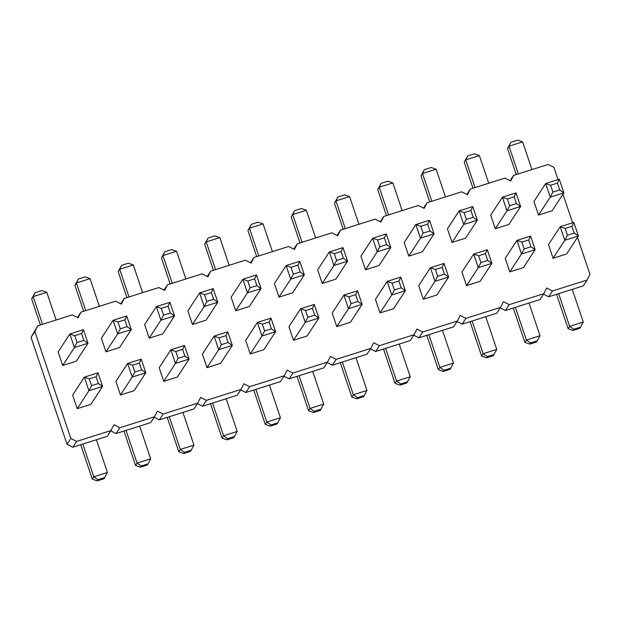 <?xml version="1.0" encoding="UTF-8"?>
<svg xmlns="http://www.w3.org/2000/svg" width="621" height="621" viewBox="0 0 621 621"><rect width="100%" height="100%" fill="white"/><g stroke="black" fill="none" stroke-linecap="round" stroke-linejoin="round"><path stroke-width="0.93" d="M110.926 430.927L116.08 433.551L119.884 427.729L154.489 416.784L157.361 411.102L163.137 414.052L197.75 403.114L200.622 397.424L206.397 400.374L241.01 389.437L243.882 383.755L249.658 386.704L284.263 375.759L287.135 370.077L292.918 373.027L327.523 362.09L330.395 356.4L336.178 359.349L370.784 348.412L373.656 342.722L379.431 345.672L414.044 334.735L416.916 329.052L422.691 332.002L457.304 321.057L460.177 315.375L465.952 318.325L500.557 307.387L503.429 301.697L509.212 304.647L543.817 293.71L546.69 288.028L552.473 290.977L587.078 280.032L589.95 274.35L577.507 237.369M558.069 179.616L553.955 167.398L548.18 164.449L513.575 175.394L510.703 181.076L504.92 178.126L470.314 189.063L467.442 194.753L461.659 191.804L427.054 202.741L424.182 208.423L418.399 205.473L383.794 216.418L380.921 222.101L375.146 219.151L340.533 230.088L337.661 235.778L331.886 232.828L297.28 243.766L294.408 249.456L288.625 246.506L254.02 257.443L251.148 263.125L245.365 260.176L210.76 271.121L207.888 276.803L202.104 273.853L167.499 284.791L164.627 290.481L158.852 287.531L124.239 298.468L121.367 304.15L115.591 301.201L80.986 312.146L78.114 317.828L72.331 314.878L37.726 325.823L31.05 337.327L67.045 444.279L72.82 447.229L107.425 436.291L114.101 424.78L119.884 427.729M543.515 294.168L548.669 296.799L583.274 285.862L587.078 280.032M500.262 307.845L505.409 310.477L540.014 299.532L543.817 293.71M457.002 321.523L462.148 324.154L496.761 313.209L500.557 307.387M413.741 335.2L418.896 337.824L453.501 326.887L457.304 321.057M370.481 348.87L375.635 351.502L410.24 340.564L414.044 334.735M327.22 362.548L332.375 365.179L366.98 354.234L370.784 348.412M283.968 376.225L289.114 378.849L323.72 367.911L327.523 362.09M240.707 389.895L245.854 392.526L280.467 381.589L284.263 375.759M197.447 403.572L202.601 406.204L237.206 395.259L241.01 389.437M154.187 417.25L159.341 419.881L193.946 408.936L197.75 403.114M116.08 433.551L150.686 422.614L154.489 416.784M37.726 325.823L34.854 331.505L70.841 438.457L76.624 441.407L111.229 430.462M572.601 222.792L562.975 194.194M380.029 312.953L393.652 308.645L405.366 290.706L400.786 277.106L398.907 281.002L401.197 287.795L405.366 290.706L391.742 295.014L387.162 281.414L375.457 299.353L380.029 312.953L391.742 295.014L394.382 289.953L401.197 287.795M365.497 269.778L379.128 265.47L390.834 247.531L377.211 251.839L365.497 269.778L360.925 256.178L372.631 238.239L377.211 251.839L379.85 246.778L386.666 244.627L390.834 247.531L386.254 233.931L372.631 238.239L377.56 239.978L379.85 246.778M332.196 313.031L336.768 326.63L350.399 322.322L362.105 304.375L357.525 290.783L355.647 294.672L357.937 301.472L362.105 304.375L348.482 308.684L343.902 295.091L332.196 313.031M322.245 283.455L335.868 279.147L347.574 261.208L333.951 265.509L322.245 283.455L317.665 269.856L329.371 251.916L333.951 265.509L336.59 260.455L343.405 258.297L347.574 261.208L343.002 247.608L329.371 251.916L334.308 253.655L336.59 260.455M293.516 340.3L307.139 336L318.845 318.053L314.273 304.453L312.386 308.35L305.579 310.5L300.642 308.761L288.936 326.708L293.516 340.3L305.221 322.361L300.642 308.761L314.273 304.453M278.984 297.133L292.607 292.825L304.313 274.878L290.69 279.186L278.984 297.133L274.404 283.533L286.118 265.586L290.69 279.186L293.337 274.125L300.145 271.975L304.313 274.878L299.741 261.278L286.118 265.586L291.047 267.333L293.337 274.125M105.95 351.835L119.574 347.527L131.279 329.58L117.656 333.888L105.95 351.835L101.37 338.235L113.076 320.289L117.656 333.888L120.295 328.827L127.111 326.677L131.279 329.58L126.707 315.98L113.076 320.289L118.013 322.027L120.295 328.827M120.474 395.003L134.105 390.702L145.811 372.755L141.231 359.155L139.352 363.052L132.537 365.202L127.608 363.464L115.902 381.41L120.474 395.003L132.188 377.063L127.608 363.464L141.231 359.155M206.995 367.655L220.618 363.347L232.332 345.408L227.752 331.808L225.873 335.697L219.058 337.855L214.129 336.116L202.415 354.055L206.995 367.655L218.701 349.708L214.129 336.116L227.752 331.808M192.463 324.48L206.087 320.172L217.8 302.233L204.177 306.541L192.463 324.48L187.891 310.88L199.597 292.941L204.177 306.541L206.816 301.48L213.632 299.322L217.8 302.233L213.22 288.633L199.597 292.941L204.526 294.68L206.816 301.48M149.203 338.158L162.834 333.85L174.54 315.903L160.917 320.211L149.203 338.158L144.631 324.558L156.337 306.619L160.917 320.211L163.556 315.157L170.371 313L174.54 315.903L169.96 302.311L156.337 306.619L161.266 308.358L163.556 315.157M163.734 381.333L177.358 377.025L189.071 359.078L184.491 345.486L182.613 349.375L175.797 351.533L170.868 349.786L159.162 367.733L163.734 381.333L175.448 363.386L170.868 349.786L184.491 345.486M235.724 310.803L249.347 306.495L261.061 288.555L247.43 292.864L235.724 310.803L231.144 297.211L242.858 279.264L247.43 292.864L250.077 287.802L247.787 281.002L242.858 279.264L256.481 274.956L261.061 288.555L256.884 285.652L250.077 287.802M250.255 353.978L263.878 349.67L275.584 331.73L271.012 318.131L269.126 322.027L262.318 324.178L257.389 322.439L245.675 340.378L250.255 353.978L261.961 336.039L257.389 322.439L271.012 318.131M408.758 256.1L422.381 251.8L434.095 233.853L420.471 238.161L408.758 256.1L404.186 242.508L415.891 224.561L420.471 238.161L423.111 233.1L429.926 230.95L434.095 233.853L429.515 220.253L415.891 224.561L420.821 226.3L423.111 233.1M418.709 285.683L423.289 299.275L436.912 294.967L448.626 277.028L444.046 263.428L442.168 267.325L444.45 274.125L448.626 277.028L434.995 281.336L430.423 267.736L418.709 285.683M495.279 228.753L508.902 224.445L520.608 206.506L506.984 210.806L495.279 228.753L490.699 215.153L502.412 197.214L506.984 210.806L509.631 205.753L516.439 203.595L520.608 206.506L516.035 192.906L502.412 197.214L507.341 198.953L509.631 205.753M452.018 242.431L465.641 238.122L477.355 220.176L463.724 224.484L452.018 242.431L447.438 228.831L459.152 210.884L463.724 224.484L466.371 219.43L473.179 217.272L477.355 220.176L472.775 206.583L459.152 210.884L464.081 212.63L466.371 219.43M466.55 285.606L480.173 281.297L491.879 263.351L487.306 249.751L485.42 253.647L478.612 255.798L473.683 254.059L461.97 272.006L466.55 285.606L478.255 267.659L473.683 254.059L487.306 249.751M509.81 271.928L523.433 267.62L535.139 249.673L530.567 236.081L528.681 239.97L530.971 246.77L535.139 249.673L521.516 253.981L516.936 240.389L505.23 258.328L509.81 271.928L521.516 253.981L524.155 248.928L530.971 246.77M77.221 408.68L90.845 404.372L102.55 386.433L97.978 372.833L96.092 376.73L89.284 378.88L84.347 377.141L72.641 395.08L77.221 408.68L88.927 390.741L84.347 377.141L97.978 372.833M62.69 365.505L76.313 361.197L88.019 343.258L74.396 347.566L62.69 365.505L58.11 351.905L69.824 333.966L74.396 347.566L77.043 342.505L83.851 340.355L88.019 343.258L83.447 329.658L69.824 333.966L74.753 335.705L77.043 342.505M553.063 258.251L566.694 253.942L578.399 236.003L573.82 222.403L571.941 226.3L565.126 228.45L560.196 226.712L548.49 244.651L553.063 258.251L564.776 240.311L560.196 226.712L573.82 222.403M538.539 215.076L552.162 210.767L563.868 192.828L550.245 197.136L538.539 215.076L533.959 201.476L545.665 183.537L550.245 197.136L552.884 192.075L550.602 185.275L545.665 183.537L559.296 179.228L563.868 192.828L559.7 189.925L552.884 192.075M510.074 180.758L513.575 175.394M466.813 194.427L470.314 189.063M548.669 296.799L552.473 290.977M423.553 208.105L427.054 202.741M505.409 310.477L509.212 304.647M380.293 221.782L383.794 216.418M462.148 324.154L465.952 318.325M337.032 235.46L340.533 230.088M418.896 337.824L422.691 332.002M293.78 249.13L297.28 243.766M375.635 351.502L379.431 345.672M250.519 262.807L254.02 257.443M332.375 365.179L336.178 359.349M207.259 276.485L210.76 271.121M289.114 378.849L292.918 373.027M163.998 290.154L167.499 284.791M245.854 392.526L249.658 386.704M120.738 303.832L124.239 298.468M202.601 406.204L206.397 400.374M77.485 317.51L80.986 312.146M159.341 419.881L163.137 414.052M31.05 337.327L34.854 331.505M67.045 444.279L70.841 438.457M72.82 447.229L76.624 441.407M340.261 362.68L351.835 397.067L353.357 394.739L342.342 362.027M351.835 397.067L356.764 398.806L357.525 397.642L353.357 394.739L366.98 390.43L355.973 357.719M383.522 349.01L395.096 383.39L396.609 381.061L385.602 348.35M395.096 383.39L400.025 385.136L400.786 383.964L396.609 381.061L410.24 376.753L399.225 344.042M343.219 229.242L334.455 203.214L337.863 196.997L344.671 194.839L349.6 196.578L358.922 224.282M334.455 203.214L335.977 200.886L345.299 228.59M299.959 242.92L291.195 216.892L294.602 210.666L301.41 208.516L306.339 210.255L315.662 237.952M291.195 216.892L292.716 214.563L302.039 242.26M256.698 256.597L247.942 230.57L251.342 224.344L258.157 222.194L263.087 223.933L272.409 251.629M247.942 230.57L249.456 228.241L258.778 255.937M297.001 376.357L308.575 410.745L310.096 408.416L299.089 375.697M308.575 410.745L313.504 412.484L314.265 411.319L310.096 408.416L323.72 404.108L312.712 371.397M213.438 270.275L204.682 244.247L206.203 241.911L215.526 269.615M204.682 244.247L208.082 238.022L214.897 235.864L219.826 237.61L229.149 265.307M253.741 390.035L265.314 424.422L266.836 422.086L255.829 389.375M265.314 424.422L270.244 426.161L271.004 424.997L266.836 422.086L280.459 417.786L269.452 385.067M40.404 324.969L31.648 298.949L35.048 292.724L41.863 290.566L46.792 292.305L56.115 320.009M31.648 298.949L33.161 296.613L42.484 324.317M80.707 444.737L92.281 479.117L93.802 476.788L82.795 444.077M92.281 479.117L97.21 480.864L97.971 479.699L93.802 476.788L107.425 472.48L96.418 439.769M167.228 417.382L178.801 451.77L180.315 449.441L169.308 416.73M178.801 451.77L183.731 453.509L184.491 452.344L180.315 449.441L193.946 445.133L182.931 412.422M123.967 431.059L135.541 465.447L137.062 463.119L126.047 430.4M135.541 465.447L140.47 467.186L141.231 466.022L137.062 463.119L150.686 458.81L139.678 426.091M126.925 297.622L118.161 271.594L121.569 265.369L128.376 263.219L133.305 264.957L142.628 292.654M118.161 271.594L119.682 269.266L129.005 296.962M83.664 311.3L74.9 285.272L78.308 279.046L85.116 276.896L90.053 278.635L99.368 306.332M74.9 285.272L76.422 282.943L85.745 310.64M170.177 283.944L161.421 257.917L164.821 251.699L171.637 249.541L176.566 251.28L185.889 278.984M161.421 257.917L162.943 255.588L172.265 283.285M210.488 403.712L222.054 438.092L223.576 435.763L212.568 403.052M222.054 438.092L226.983 439.831L227.744 438.667L223.576 435.763L237.199 431.455L226.191 398.744M472.992 188.217L464.236 162.19L467.636 155.964L474.452 153.814L479.381 155.553L488.704 183.249M464.236 162.19L465.75 159.861L475.073 187.558M429.732 201.895L420.976 175.867L424.376 169.642L431.191 167.491L436.121 169.23L445.443 196.927M420.976 175.867L422.497 173.538L431.82 201.235M470.035 321.655L481.609 356.043L483.13 353.714L472.123 320.995M481.609 356.043L486.538 357.781L487.299 356.617L483.13 353.714L496.753 349.406L485.746 316.694M513.295 307.985L524.869 342.365L526.391 340.036L515.383 307.325M524.869 342.365L529.798 344.104L530.559 342.939L526.391 340.036L540.014 335.728L529.007 303.017M386.472 215.572L377.715 189.545L381.115 183.319L387.931 181.169L392.86 182.908L402.183 210.604M377.715 189.545L379.237 187.216L388.56 214.913M426.782 335.332L438.348 369.72L439.87 367.384L428.863 334.672M438.348 369.72L443.278 371.459L444.038 370.295L439.87 367.384L453.493 363.083L442.486 330.364M556.556 294.307L568.13 328.695L569.651 326.359L558.636 293.648M568.13 328.695L573.059 330.434L573.82 329.27L569.651 326.359L583.274 322.051L572.267 289.339M516.253 174.54L507.489 148.52L510.897 142.294L517.704 140.136L522.634 141.883L531.956 169.58M507.489 148.52L509.01 146.183L518.333 173.888M394.382 289.953L392.092 283.153L387.162 281.414L400.786 277.106M336.768 326.63L348.482 308.684L351.121 303.63L348.831 296.83L355.647 294.672M348.831 296.83L343.902 295.091L357.525 290.783M305.579 310.5L307.861 317.3L305.221 322.361L318.845 318.053L314.676 315.15L312.386 308.35M132.537 365.202L134.827 372.002L132.188 377.063L145.811 372.755L141.642 369.852L139.352 363.052M219.058 337.855L221.348 344.655L218.701 349.708L232.332 345.408L228.155 342.497L225.873 335.697M175.797 351.533L178.087 358.325L175.448 363.386L189.071 359.078L184.903 356.175L182.613 349.375M262.318 324.178L264.608 330.977L261.961 336.039L275.584 331.73L271.416 328.827L269.126 322.027M423.289 299.275L434.995 281.336L437.642 276.275L435.352 269.475L442.168 267.325M435.352 269.475L430.423 267.736L444.046 263.428M478.612 255.798L480.902 262.598L478.255 267.659L491.879 263.351L487.71 260.447L485.42 253.647M524.155 248.928L521.873 242.128L516.936 240.389L530.567 236.081M89.284 378.88L91.566 385.68L88.927 390.741L102.55 386.433L98.382 383.522L96.092 376.73M565.126 228.45L567.415 235.25L564.776 240.311L578.399 236.003L574.231 233.092L571.941 226.3M356.764 398.806L363.572 396.656L366.98 390.43M400.025 385.136L406.833 382.978L410.24 376.753M349.6 196.578L335.977 200.886L337.863 196.997M306.339 210.255L292.716 214.563L294.602 210.666M263.087 223.933L249.456 228.241L251.342 224.344M313.504 412.484L320.32 410.334L323.72 404.108M219.826 237.61L206.203 241.911L208.082 238.022M270.244 426.161L277.059 424.003L280.459 417.786M46.792 292.305L33.161 296.613L35.048 292.724M97.21 480.864L104.025 478.706L107.425 472.48M183.731 453.509L190.538 451.358L193.946 445.133M140.47 467.186L147.286 465.036L150.686 458.81M133.305 264.957L119.682 269.266L121.569 265.369M90.053 278.635L76.422 282.943L78.308 279.046M176.566 251.28L162.943 255.588L164.821 251.699M226.983 439.831L233.799 437.681L237.199 431.455M479.381 155.553L465.75 159.861L467.636 155.964M436.121 169.23L422.497 173.538L424.376 169.642M486.538 357.781L493.353 355.631L496.753 349.406M529.798 344.104L536.614 341.954L540.014 335.728M392.86 182.908L379.237 187.216L381.115 183.319M443.278 371.459L450.093 369.301L453.493 363.083M573.059 330.434L579.867 328.276L583.274 322.051M522.634 141.883L509.01 146.183L510.897 142.294M392.092 283.153L398.907 281.002M386.254 233.931L384.376 237.827L386.666 244.627M384.376 237.827L377.56 239.978M351.121 303.63L357.937 301.472M343.002 247.608L341.115 251.497L343.405 258.297M341.115 251.497L334.308 253.655M307.861 317.3L314.676 315.15M299.741 261.278L297.855 265.175L300.145 271.975M297.855 265.175L291.047 267.333M126.707 315.98L124.821 319.877L127.111 326.677M124.821 319.877L118.013 322.027M134.827 372.002L141.642 369.852M221.348 344.655L228.155 342.497M213.22 288.633L211.342 292.53L213.632 299.322M211.342 292.53L204.526 294.68M169.96 302.311L168.081 306.2L170.371 313M168.081 306.2L161.266 308.358M178.087 358.325L184.903 356.175M256.481 274.956L254.602 278.852L256.884 285.652M254.602 278.852L247.787 281.002M264.608 330.977L271.416 328.827M429.515 220.253L427.636 224.15L429.926 230.95M427.636 224.15L420.821 226.3M437.642 276.275L444.45 274.125M516.035 192.906L514.149 196.795L516.439 203.595M514.149 196.795L507.341 198.953M472.775 206.583L470.897 210.472L473.179 217.272M470.897 210.472L464.081 212.63M480.902 262.598L487.71 260.447M521.873 242.128L528.681 239.97M91.566 385.68L98.382 383.522M83.447 329.658L81.561 333.555L83.851 340.355M81.561 333.555L74.753 335.705M567.415 235.25L574.231 233.092M559.296 179.228L557.41 183.125L559.7 189.925M557.41 183.125L550.602 185.275M357.525 397.642L364.333 395.492M400.786 383.964L407.593 381.814M314.265 411.319L321.08 409.169M271.004 424.997L277.82 422.839M97.971 479.699L104.786 477.541M184.491 452.344L191.299 450.194M141.231 466.022L148.039 463.864M227.744 438.667L234.559 436.516M487.299 356.617L494.114 354.467M530.559 342.939L537.375 340.789M444.038 370.295L450.854 368.137M573.82 329.27L580.627 327.112"/></g></svg>
